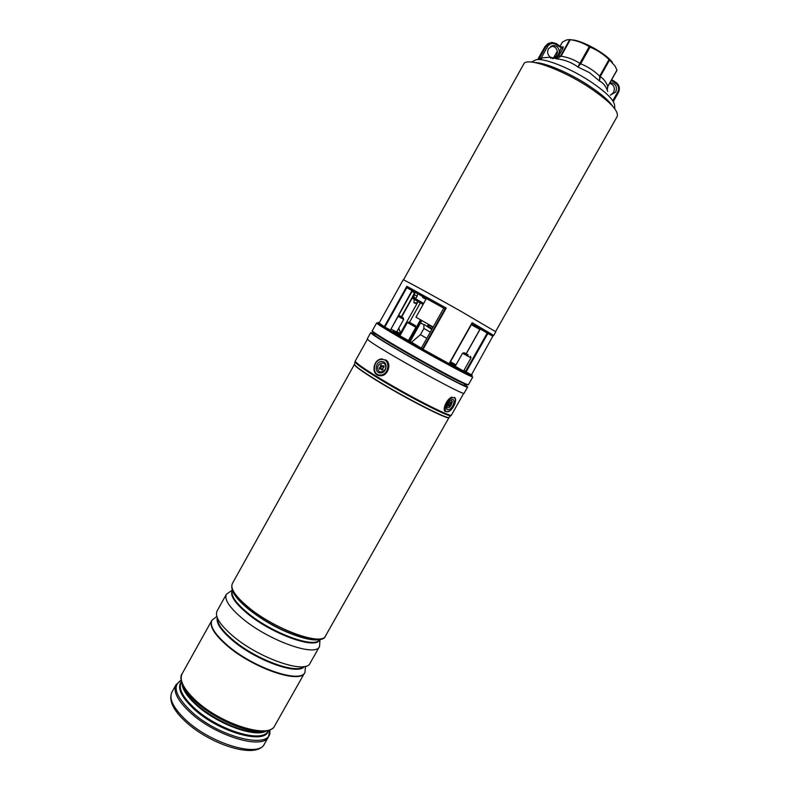<?xml version="1.0" encoding="UTF-8"?>
<svg xmlns="http://www.w3.org/2000/svg" width="790" height="790" viewBox="0 0 790 790"><rect width="100%" height="100%" fill="white"/><g stroke="black" fill="none" stroke-linecap="round" stroke-linejoin="round"><path stroke-width="1.19" d="M433.167 327.011L415.975 317.175L426.422 298.501M403.493 279.907L523.76 64C526.16 56.86 560.406 68.602 588.293 86.831C609.258 100.863 618.896 110.728 617.207 116.446L495.577 331.583M422.058 296.092L423.154 297.781M415.817 298.946L414.612 299.598L413.555 299.045L423.094 304.446L414.148 299.272L413.634 296.408L415.817 298.946L423.677 303.409M468.431 384.71L472.805 376.978C471.255 376.949 459.138 370.717 436.465 358.275C406.465 341.764 374.914 323.11 376.603 322.991L372.278 330.753C370.471 331.099 401.903 349.931 431.913 366.363C454.615 378.736 466.791 384.858 468.431 384.71C467.265 385.727 454.951 379.763 431.498 366.807C399.503 349.308 367.182 329.746 372.949 331.543M399.928 335.78L408.46 340.559M391.001 329.104L396.639 332.037M455.208 366.293L463.612 371.024M472.005 323.535L449.322 363.795L472.144 322.695L493.74 335.434L495.794 331.8L461.864 311.853C433.236 295.608 402.258 278.732 403.196 279.838L379.121 323.041L384.305 326.714L406.83 286.316L446.222 308.041L444.948 308.762L444 308.288L407.512 288.093L406.83 286.316M446.222 308.041L423.065 349.318L449.066 363.667L472.144 322.695M464.036 370.273L465.517 371.468M417.604 293.643L417.1 296.191L414.553 294.769L414.671 292.922L412.084 291.312L414.671 292.932L415.659 292.586M420.468 319.822L409.724 339.414L410.622 340.678L408.914 339.74M397.943 334.16L394.891 332.225M493.661 335.543L492.121 335.888L488.378 333.706M423.065 349.318L422.571 349.022L445.254 308.594M443.763 308.159L421.327 348.133L422.571 349.022M443.753 308.149L421.347 348.133M471.452 374.835L492.921 336.017M487.904 333.4L466.14 371.912L471.077 374.648M466.14 371.912L465.488 371.527L487.252 332.995L465.488 371.527M412.301 290.76L390.438 330.101L411.955 290.582M406.949 287.451L384.878 327.05L390.023 329.884M384.878 327.05L384.305 326.714M414.128 294.551L414.148 293.633L412.656 296.299L413.634 296.408L414.553 294.769L413.93 292.557L414.227 293.455L412.854 296.003M398.002 332.333L396.837 331.701M400.096 335.483C391.8 330.408 391.139 329.608 398.111 333.084L398.15 333.785L400.362 335.009M413.555 299.045L412.39 297.267L412.656 296.299M414.148 299.272L415.639 298.818L417.1 296.191M537.635 59.625L539.047 58.895L538.188 59.507L541.752 58.993L541.288 57.848L550.462 57.265L554.274 58.085L557.868 55.962L559.32 51.864C558.925 47.756 556.812 45.662 552.98 45.563L548.487 48.615C546.957 52.101 547.618 54.984 550.462 57.265L550.808 58.411M607.737 91.472L606.779 88.944C604.982 85.152 602.543 82.486 599.482 80.965L589.458 72.621L577.865 66.982C571.723 62.44 564.613 59.714 556.525 58.796L554.274 58.085M555.953 43.489L561.68 47.163L559.32 51.864L560.702 52.387L558.609 55.991L555.123 58.43M557.868 55.962L560.505 56.11L569.748 39.579L566.558 39.934L562.411 42.097L560.14 46.166M556.525 58.796L561.068 56.209C567.99 57.285 574.251 59.675 579.85 63.368L589.221 46.669C583.543 43.095 577.243 40.754 570.321 39.668L561.068 56.209L556.525 58.796M553.622 58.144L555.538 57.048M612.418 62.459C606.838 53.957 581.46 39.865 571.822 39.934M569.748 39.579L570.321 39.668M589.221 46.669L590.051 47.094L580.689 63.802C587.77 66.637 594.1 70.735 599.679 76.107L609.021 59.507C603.323 54.105 597.003 49.968 590.051 47.094M609.021 59.507L609.594 60.001L600.262 76.6C603.52 78.645 606.019 81.923 607.767 86.406L616.951 70.103L615.064 66.093L609.594 60.001M616.951 70.103L607.826 86.515M577.865 66.982L579.85 63.368L580.689 63.802L577.865 66.982M599.482 80.965L599.679 76.107L600.262 76.6L599.482 80.965M607.164 88.628L607.826 86.614L607.224 89.675L607.767 86.406L616.99 70.34M554.086 58.105L556.585 55.665L557.424 52.466C557.019 48.388 554.926 46.304 551.114 46.205L550.837 46.235M552.408 58.657L553.316 58.44M561.838 47.252L563.231 46.738L562.786 48.644L555.617 44.368C552.408 42.729 549.731 43.46 547.588 46.561L541.288 57.848L539.047 58.895L546.216 46.037L545.11 46.422L537.615 59.625M609.939 82.871L611.045 82.762C615.884 83.888 617.434 86.999 615.706 92.075L610.265 95.096M609.702 83.286C613.978 84.826 615.262 87.897 613.554 92.479L610.601 95.116M400.925 333.992L398.812 328.156M398.753 328.265L400.876 334.081L397.953 332.294M418.098 301.622L400.5 333.064M417.979 301.553L416.972 302.896L413.871 302.659M412.41 297L401.379 316.76M412.449 297.623L401.675 316.928M414.148 299.38L413.99 302.718C415.579 303.755 416.794 303.656 417.624 302.412M425.069 297.761L426.333 298.65M426.126 299.025L424.872 298.719L424.22 297.287M374.776 333.538L374.213 334.535L374.983 335.424C381.797 341.764 466.386 388.779 464.194 385.036L464.767 384.039M374.579 333.884L370.747 332.61L367.291 338.811L368.061 339.799C374.993 346.85 466.396 397.568 464.155 393.163L467.65 386.991L464.569 384.384M370.747 332.61L371.547 333.538C378.667 340.253 470.08 391.06 467.65 386.991M233.02 591.996C235.222 596.677 240.17 602.197 247.872 608.557C268.531 625.868 305.098 641.924 318.005 639.693M237.672 598.702L247.922 608.468C264.996 622.668 293.673 636.839 309.858 639.209M232.23 590.15L226.394 594.258C224.093 599.324 229.248 607.243 241.849 618.017C268.096 640.463 315.852 657.468 319.525 646.516L319.999 639.308M226.394 594.258L217.082 610.986C214.633 616.319 219.66 624.446 232.151 635.357C258.192 658.11 306.115 674.67 310.095 663.185L319.525 646.516M216.825 616.467L211.997 620.13C209.459 625.601 214.416 633.837 226.858 644.828C252.78 667.738 300.802 684.071 304.95 672.29L305.562 666.256M211.917 620.259L211.848 620.397C209.311 625.877 214.268 634.113 226.71 645.104C252.622 668.024 300.644 684.337 304.802 672.557L304.871 672.428M380.395 372.92C386.853 373.334 388.344 361.336 381.817 361.514C375.388 361.139 373.887 373.048 380.395 372.92M448.858 409.654C453.134 408.381 456.255 398.279 451.91 399.671L451.742 399.73C448.769 401.35 447.031 404.016 446.508 407.709C446.597 409.427 447.377 410.079 448.858 409.654M432.051 329.005L427.301 326.25L428.387 324.315L427.301 326.25M432.031 329.035L427.341 326.181M431.804 329.46L424.112 324.463M430.293 332.146L423.914 328.433L423.884 324.887M426.778 338.406L420.458 334.624M427.42 326.339L428.516 324.384M431.547 328.719L432.663 326.724M430.224 327.969L431.34 325.984M428.822 327.159L429.928 325.184M428.022 326.695L429.128 324.729M468.332 355.006L464.244 352.755L468.332 355.006M463.542 371.142L470.998 357.939L462.575 353.209L464.234 352.765M398.683 315.338L403.226 317.837L398.723 315.269M403.236 317.847L403.69 319.427L398.111 316.365M415.224 325.519L409.042 322.024L415.224 325.519M415.412 325.608L415.619 327.159L407.354 322.498L409.032 322.034M450.902 400.135L452.344 401.518C451.05 406.653 449.115 408.598 446.528 407.354M449.629 401.962L447.634 406.139L449.026 405.369L449.145 406.327L449.935 405.625L451.199 402.969L451.13 402.159L449.846 403.009L449.629 401.962M450.577 402.653L451.199 402.969M448.671 404.984L449.935 405.625M377.916 369.473C376.03 364.407 383.97 360.21 385.5 365.484C387.406 370.579 379.417 374.746 377.916 369.473M381.412 364.792L380.405 365.326L380.74 366.353L379.249 368.14L379.605 369.216L380.76 368.634L381.995 370.164L383.012 369.631L382.666 368.614L384.157 366.817L383.802 365.74L381.975 366.165L381.412 364.792M384.138 366.757L382.251 366.521M381.017 368.614L382.913 369.681M381.748 365.81L380.523 368.733M380.504 368.673L379.249 368.14M381.659 365.859L380.405 365.326M472.153 375.23L472.203 375.29C473.032 376.642 461.222 370.609 436.751 357.189C405.151 339.789 372.949 320.671 378.361 322.626L378.44 322.646M480.3 328.897L466.228 353.831M412.054 291.372L413.506 292.211M409.21 339.216L410.306 339.819L421.149 320.207M471.758 323.979L488.734 333.973M492.121 335.888L471.778 323.93L491.499 335.316L493.74 335.434M479.895 329.4L471.344 324.72L479.866 329.45M444.928 308.762L407.512 288.093M379.24 322.834C373.631 320.612 395.731 334.012 424.595 350.207C453.47 366.412 476.4 378.282 471.571 374.638M455.978 364.921L450.498 361.711M450.221 362.195L455.613 365.563M449.925 362.719L455.307 366.116L449.609 363.281M421.337 348.123L408.519 340.46M398.111 333.084L400.649 334.486M420.448 319.812L409.724 339.404L409.25 339.147M423.924 324.779L420.576 322.903L410.622 340.678M421.771 320.562L420.576 322.903L419.964 322.557M612.527 106.058C608.586 100.192 600.321 93.151 587.74 84.925C568.711 72.562 544.893 62.558 535.057 62.588M531.522 62.064L535.116 60.198C541.041 56.771 567.921 66.814 589.38 80.847C604.883 91.136 613.267 99.106 614.541 104.764L614.808 108.803M557.315 51.222L553.444 58.144M562.786 48.644L560.702 52.387M549.514 42.946L545.061 46.462L537.921 59.26M547.588 46.561L546.216 46.037L551.538 42.384L555.903 43.411L555.617 44.368M545.051 46.531L548.013 43.529M561.739 47.232L563.231 46.738M612.862 100.606L617.75 91.956C619.281 88.539 618.669 85.725 615.914 83.503L611.272 80.491M617.75 91.956L618.373 92.608L613.277 101.535M611.727 79.691L616.151 82.525L615.914 83.503M299.371 636.72C281.487 630.933 264.65 621.829 248.85 609.426L245.256 606.355M232.418 590.644C230.581 595.364 235.479 602.652 247.122 612.497C271.484 633.155 315.585 649.173 319.476 639.505M319.683 639.396C317.521 650.397 271.948 634.41 246.747 613.01C234.482 602.582 229.683 595.077 232.349 590.476M217.497 618.264C217.141 623.488 222.03 630.479 232.161 639.268C254.666 658.949 296.082 674.443 303.676 666.632M304.239 666.543C298.304 675.786 255.17 660.272 231.776 639.772C220.884 630.282 216.055 622.935 217.27 617.731M325.539 635.891C322.419 647.642 274.199 631.013 247.863 608.409C235.114 598.02 229.939 589.745 232.339 583.593C230.137 588.491 235.361 596.282 248.03 606.957C274.416 629.215 322.063 646.487 325.539 635.891L449.036 417.505C449.668 420.922 404.371 397.814 375.112 379.575C361.07 370.826 354.167 365.76 354.404 364.397L354.463 364.318C354.937 366.017 361.86 371.014 375.22 379.338C403.72 397.094 448.029 419.826 449.056 417.416L449.204 417.278M354.503 364.141L355.046 361.613M451.07 415.5L450.942 415.619C449.974 418.009 405.033 394.891 376.099 376.919C362.531 368.496 355.51 363.459 355.016 361.79L355.293 360.981C355.075 362.314 362.106 367.419 376.396 376.277C406.178 394.773 452.206 418.344 451.495 414.957L463.779 393.242M181.315 681.75L182.974 686.263C180.545 680.052 180.248 675.904 182.085 673.831C179.083 680.15 183.645 689.038 195.752 700.493C220.983 724.361 269.558 739.292 274.693 725.803C273.883 728.449 270.19 730.355 263.623 731.52C247.645 733.466 213.952 718.801 195.476 701.56C189.521 696.099 185.354 691.003 182.974 686.263L183.961 689.107C186.233 693.64 190.202 698.498 195.861 703.693C213.419 720.105 245.414 734.019 260.68 732.152L268.333 730.582C265.865 745.474 218.02 732.014 193.254 708.363C180.94 696.543 176.96 687.665 181.305 681.731M181.374 682.007L181.167 682.372C178.293 688.426 182.53 696.839 193.876 707.633C217.418 730.059 262.912 743.884 267.879 731.036L268.087 730.671M265.924 731.204C254.439 737.909 215.956 723.521 195.673 704.404C187.299 696.622 182.747 689.858 182.036 684.13M260.68 732.152L264.867 731.372L260.68 732.152M264.423 743.963C256.799 759.832 209.775 744.615 184.959 721.082C172.822 709.687 168.487 700.019 171.934 692.06C168.774 698.666 173.198 707.781 185.196 719.384C210.189 743.568 258.952 758.035 264.423 743.963L268.56 736.636C263.228 750.47 214.544 735.816 189.452 711.76C177.404 700.217 172.931 691.201 176.032 684.713L181.038 680.299M181.048 680.318C172.2 685.671 175.321 695.783 190.39 710.654C219.245 738.344 274.249 750.698 269.696 730.069M274.693 725.803L304.723 672.695C300.565 684.476 252.543 668.162 226.631 645.242C214.189 634.251 209.241 626.016 211.769 620.525L182.085 673.831M382.074 359.42C373.285 358.907 371.231 375.181 380.128 375.023C388.986 375.606 391.01 359.154 382.074 359.42M385.579 359.835C392.205 363.291 387.93 376.356 380.355 375.754L379.141 375.615C370.52 374.085 373.581 358.453 382.36 358.946M377.205 374.825C370.747 371.32 374.855 358.601 382.311 358.956M452.275 397.893C446.192 399.661 442.074 413.99 448.335 411.472C454.329 409.664 458.476 395.523 452.275 397.893M454.517 397.41C457.795 399.365 453.095 410.287 448.108 411.748L445.106 411.393C442.114 409.111 447.249 398.377 451.969 397.094M449.006 402.515L449.688 402.742M449.619 402.959L450.448 403.641M448.532 404.421L449.865 404.855M447.881 405.043L448.384 405.468M383.743 366.965L382.844 366.244M382.785 369.305L381.659 369.147M381.116 368.347L380.207 367.636M381.866 366.511L380.74 366.353M426.442 298.462L427.054 297.366M412.37 290.809L390.438 330.101M480.211 328.847L466.14 353.782M431.498 366.807C400.51 349.595 369.009 331.425 372.278 330.753M407.344 287.985L444.948 308.762M471.344 324.71L479.905 329.381M412.933 298.541L413.98 299.094M413.99 299.104L423.114 304.417M551.114 46.205L552.98 45.563M555.903 43.411L551.538 42.384M555.943 43.44L561.68 47.163M561.72 47.193L562.322 47.341M611.045 82.762L609.85 83.019M616.19 82.555C619.469 85.221 620.189 88.569 618.373 92.608L613.307 101.584M611.737 79.662L616.151 82.525M553.415 58.144L557.306 51.172M560.12 46.146L562.342 42.176M420.339 302.886L409.506 322.271M424.872 298.719L422.69 297.534M232.339 583.593L354.463 364.328M355.293 360.981L367.429 339.167M171.934 692.06L176.032 684.713M269.716 730.059L268.56 736.636M451.495 414.957L449.056 417.416M451.179 399.967L451.91 399.671M423.914 328.433L420.438 334.624L411.58 342.238M455.139 366.412L462.575 353.209M470.524 356.3L470.978 357.919M396.58 332.156L403.69 319.427M408.391 340.688L415.896 327.277M399.859 335.908L407.354 322.498M449.846 403.009L448.839 402.762M448.967 405.3L448.355 404.628M381.975 366.165L382.498 366.856"/></g></svg>

